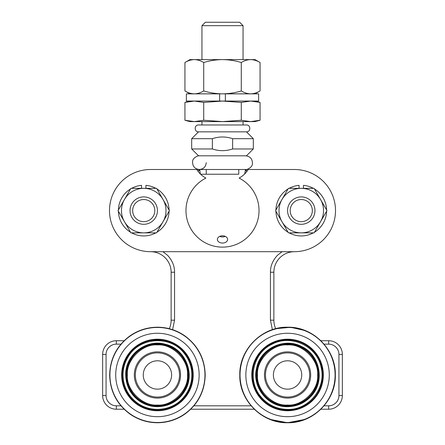 <?xml version="1.0" encoding="UTF-8"?>
<svg xmlns="http://www.w3.org/2000/svg" width="445" height="445" viewBox="0 0 445 445"><rect width="100%" height="100%" fill="white"/><g stroke="black" fill="none" stroke-linecap="round" stroke-linejoin="round"><path stroke-width="0.67" d="M191.678 148.958L212.371 148.958L212.371 138.684L191.678 138.684L191.678 148.958L198.526 155.806L246.474 155.806L253.322 148.958L232.629 148.958C225.882 151.217 219.129 151.217 212.371 148.958M212.371 138.684C219.129 136.426 225.882 136.426 232.629 138.684L232.629 148.958M246.474 131.837C250.891 132.048 250.891 124.772 246.474 124.984L198.526 124.984C194.109 124.772 194.109 132.048 198.526 131.837L246.474 131.837L253.322 138.684L253.322 148.958M232.629 138.684L253.322 138.684M201.952 25.677L205.379 22.25L239.621 22.25L243.048 25.677L201.952 25.677L201.952 59.602M243.048 25.677L243.048 59.602M243.048 121.607L243.048 124.984L246.474 124.984M257.505 374.979C256.209 389.915 272.629 406.335 287.565 405.039C302.505 406.335 318.926 389.915 317.63 374.979C318.926 360.038 302.505 343.618 287.565 344.914C272.629 343.618 256.209 360.038 257.505 374.979M287.565 406.38A31.4 31.4 0 0 0 314.76 359.276A31.4 31.4 0 0 0 260.375 359.276A31.4 31.4 0 0 0 287.565 406.38C267.818 407.075 251.564 386.121 257.16 367.17C261.043 348.791 284.266 337.488 301.816 347.005C318.909 354.804 324.872 379.935 311.756 394.988C305.381 402.375 297.321 406.174 287.565 406.368M287.565 339.874A35.099 35.099 0 0 0 257.166 392.529A35.099 35.099 0 0 0 317.964 392.529A35.099 35.099 0 0 0 287.565 339.874M319.126 374.979A31.562 31.562 0 0 0 287.565 343.418A31.562 31.562 0 0 0 256.003 374.979A31.562 31.562 0 0 0 287.565 406.541A31.562 31.562 0 0 0 319.126 374.979M252.977 368.988L253.033 368.705M262.461 350.443L262.745 350.159M267.846 345.943L268.357 345.598M274.287 342.483L274.643 342.339M280.823 340.531L293.555 340.392M322.013 368.232L322.08 368.588M253.122 381.721L253.049 381.365M287.565 339.19A35.789 35.789 0 0 0 256.576 392.868A35.789 35.789 0 0 0 318.559 392.868A35.789 35.789 0 0 0 287.565 339.19A35.789 35.789 0 0 1 318.559 392.868A35.789 35.789 0 0 1 256.576 392.868A35.789 35.789 0 0 1 287.565 339.19M194.326 101.06L222.5 101.06L203.715 102.406L194.326 101.06L184.936 102.406L189.965 101.06L194.326 101.06L184.936 102.406L184.936 120.256L189.965 121.607L194.326 121.607L184.936 120.256L194.326 121.607L250.674 121.607L260.064 120.256L260.064 102.406L250.674 101.06L241.285 102.406L222.5 101.06L255.035 101.06L260.064 102.406M254.44 121.374L260.064 120.256L255.035 121.607L250.674 121.607L241.285 120.256L241.285 102.406M194.326 121.607L203.715 120.256L203.715 102.406M241.285 120.256L222.5 121.607L203.715 120.256M281.985 199.471L288.416 188.341L301.265 188.341A22.261 22.261 0 0 1 320.539 199.471L326.969 210.602L320.539 221.727A22.261 22.261 0 0 1 281.985 221.727A22.261 22.261 0 0 1 301.265 188.341L314.114 188.341L320.539 199.471A22.261 22.261 0 0 1 320.539 221.727L314.114 232.857L288.416 232.857L275.561 210.602L281.985 199.471M287.565 210.602A13.7 13.7 0 0 0 308.112 222.461A13.7 13.7 0 0 0 308.112 198.737A13.7 13.7 0 0 0 287.565 210.602M155.85 188.341A25.343 25.343 0 0 0 145.927 185.354L145.927 188.341M141.543 188.341L141.543 185.354A25.343 25.343 0 0 0 131.625 188.341M130.513 188.98A25.343 25.343 0 0 0 118.403 209.962M118.403 211.242A25.343 25.343 0 0 0 130.513 232.218M131.625 232.857A25.343 25.343 0 0 0 155.85 232.857M156.957 232.218A25.343 25.343 0 0 0 169.067 211.242M169.067 209.962A25.343 25.343 0 0 0 156.957 188.98M143.735 221.671A11.069 11.069 0 0 1 134.145 205.062A11.069 11.069 0 0 1 153.325 205.062A11.069 11.069 0 0 1 143.735 221.671M196.818 169.506A23.518 23.518 0 0 0 205.902 178.067A36.523 36.523 0 0 0 194.12 233.592A36.523 36.523 0 0 0 250.88 233.592A36.523 36.523 0 0 0 239.099 178.067A23.518 23.518 0 0 0 248.182 169.506L294.418 169.506A41.096 41.096 0 0 1 335.508 210.602A41.096 41.096 0 0 1 294.418 251.692L150.582 251.692A41.096 41.096 0 0 1 109.492 210.602A41.096 41.096 0 0 1 150.582 169.506L196.818 169.506M219.724 236.373A5.134 3.632 180 0 0 225.276 236.373M222.5 235.8A5.134 3.632 0 0 1 227.634 239.432A5.134 3.632 0 0 1 222.5 243.065A5.134 3.632 0 0 1 217.366 239.432A5.134 3.632 0 0 1 222.5 235.8M157.435 351.861A23.118 23.118 0 0 1 180.548 374.979A23.118 23.118 0 0 1 157.435 398.091A23.118 23.118 0 0 1 134.318 374.979A23.118 23.118 0 0 1 157.435 351.861M157.435 397.068A22.089 22.089 0 0 1 138.306 363.932A22.089 22.089 0 0 1 176.565 363.932A22.089 22.089 0 0 1 157.435 397.068M157.435 339.19A35.789 35.789 0 0 1 188.424 392.868A35.789 35.789 0 0 1 126.441 392.868A35.789 35.789 0 0 1 157.435 339.19A35.789 35.789 0 0 0 126.441 392.868A35.789 35.789 0 0 0 188.424 392.868A35.789 35.789 0 0 0 157.435 339.19M241.285 62.506C235.188 60.648 228.925 59.68 222.5 59.602L255.035 59.602L260.064 62.506C257.021 60.654 253.889 59.68 250.674 59.602C247.492 59.675 244.361 60.642 241.285 62.506L241.285 90.941C244.327 92.794 247.459 93.761 250.674 93.845L189.965 93.845L184.936 90.941L184.936 62.506C188.013 60.642 191.139 59.675 194.326 59.602L222.5 59.602C216.12 59.675 209.856 60.642 203.715 62.506L203.715 90.941C209.856 92.799 216.12 93.767 222.5 93.845C228.925 93.761 235.188 92.794 241.285 90.941M260.064 62.506L260.064 90.941C256.988 92.805 253.861 93.773 250.674 93.845L255.035 93.845L260.064 90.941M184.936 62.506L189.965 59.602L194.326 59.602C197.541 59.68 200.673 60.654 203.715 62.506M184.936 90.941C187.979 92.794 191.111 93.761 194.326 93.845C197.508 93.773 200.639 92.805 203.715 90.941M313.375 188.341A25.343 25.343 0 0 0 303.457 185.354L303.457 188.341M299.073 188.341L299.073 185.354A25.343 25.343 0 0 0 289.15 188.341M288.043 188.98A25.343 25.343 0 0 0 275.933 209.962M275.933 211.242A25.343 25.343 0 0 0 288.043 232.218M289.15 232.857A25.343 25.343 0 0 0 313.375 232.857M314.487 232.218A25.343 25.343 0 0 0 326.597 211.242M326.597 209.962A25.343 25.343 0 0 0 314.487 188.98M287.565 360.795A14.179 14.179 0 0 1 299.847 382.066A14.179 14.179 0 0 1 275.288 382.066A14.179 14.179 0 0 1 287.565 360.795M301.265 221.671A11.069 11.069 0 0 1 291.675 205.062A11.069 11.069 0 0 1 310.855 205.062A11.069 11.069 0 0 1 301.265 221.671M301.265 224.297A13.7 13.7 0 0 1 287.565 210.602A13.7 13.7 0 0 1 301.265 196.901M248.182 169.506L245.573 169.506L246.981 171.292L245.612 169.545M246.841 171.475L245.273 169.845M124.127 340.731L116.34 340.731A13.7 13.7 0 0 0 102.639 354.431L102.639 395.527A13.7 13.7 0 0 0 116.34 409.222L124.127 409.222M199.749 169.823L199.427 169.506L150.582 169.506M245.573 169.506L244.65 173.984M120.934 344.157L116.34 344.157C113.675 344.135 111.25 345.136 109.075 347.167C107.045 349.342 106.043 351.761 106.066 354.431L106.066 395.527C106.043 398.192 107.045 400.611 109.075 402.792C111.25 404.817 113.67 405.823 116.34 405.801L120.934 405.801M324.066 405.801L328.66 405.801C331.325 405.823 333.75 404.817 335.925 402.792C337.955 400.611 338.957 398.192 338.934 395.527L338.934 354.431C338.957 351.761 337.955 349.342 335.925 347.167C333.75 345.136 331.33 344.135 328.66 344.157L324.066 344.157M198.019 171.292L199.427 169.506L199.766 169.801L200.35 173.984L199.766 169.801L198.782 170.819M199.766 169.801L199.382 169.545M305.298 330.618L290.657 327.303L275.716 328.699A20.548 20.548 0 0 1 273.87 320.183L273.87 272.24A20.548 20.548 0 0 1 294.418 251.692A20.548 20.548 0 0 0 273.87 272.24L270.443 272.24C270.371 266.099 272.707 260.447 277.463 255.291L282.069 251.692M311.428 416.364L315.004 414.084L320.873 409.222L328.66 409.222A13.7 13.7 0 0 0 342.361 395.527L342.361 354.431A13.7 13.7 0 0 0 328.66 340.731L320.873 340.731L315.004 335.869L311.372 333.561M150.582 251.692A20.548 20.548 0 0 1 171.13 272.24L171.13 320.183A20.548 20.548 0 0 1 169.284 328.699A20.548 20.548 0 0 0 171.13 320.183L174.557 320.183L172.599 329.678M102.639 395.527A13.7 13.7 0 0 0 116.34 409.222A13.7 13.7 0 0 1 102.639 395.527L106.066 395.527M190.744 409.222L254.256 409.222L260.13 414.084L263.701 416.364M338.934 354.431L342.361 354.431A13.7 13.7 0 0 0 328.66 340.731L328.66 344.157M157.435 339.874A35.099 35.099 0 0 0 127.036 392.529A35.099 35.099 0 0 0 187.835 392.529A35.099 35.099 0 0 0 157.435 339.874M122.987 381.721L122.92 381.365M122.848 368.988L122.898 368.705M132.332 350.443L132.616 350.159M137.711 345.943L138.228 345.598M144.152 342.483L144.514 342.339M150.688 340.531L163.421 340.392M191.878 368.232L191.951 368.588M127.37 374.979C126.074 389.915 142.495 406.335 157.435 405.039C172.371 406.335 188.791 389.915 187.495 374.979C188.791 360.038 172.371 343.618 157.435 344.914C142.495 343.618 126.074 360.038 127.37 374.979M125.874 374.979A31.562 31.562 0 0 0 173.216 402.313A31.562 31.562 0 0 0 173.216 347.645A31.562 31.562 0 0 0 125.874 374.979M157.435 406.38A31.4 31.4 0 0 0 188.836 374.979A31.4 31.4 0 0 0 157.435 343.579A31.4 31.4 0 0 0 126.035 374.979A31.4 31.4 0 0 0 157.435 406.38M124.461 221.727A22.261 22.261 0 0 1 124.461 199.471L130.886 188.341L143.735 188.341A22.261 22.261 0 0 1 163.015 221.727L156.584 232.857L143.735 232.857A22.261 22.261 0 0 1 124.461 221.727L118.031 210.602L124.461 199.471A22.261 22.261 0 0 1 143.735 188.341L156.584 188.341L163.015 199.471L169.439 210.602L163.015 221.727A22.261 22.261 0 0 1 143.735 232.857L130.886 232.857L124.461 221.727M143.735 196.901A13.7 13.7 0 0 0 131.87 217.449A13.7 13.7 0 0 0 155.6 217.449A13.7 13.7 0 0 0 143.735 196.901M157.435 360.795A14.179 14.179 0 0 1 169.712 382.066A14.179 14.179 0 0 1 145.153 382.066A14.179 14.179 0 0 1 157.435 360.795M225.376 101.054L258.628 101.054L258.628 93.862L225.376 93.862L225.376 101.054M186.372 101.054L219.624 101.054L219.624 93.862L186.372 93.862L186.372 101.054M287.565 351.861A23.118 23.118 0 0 1 310.682 374.979A23.118 23.118 0 0 1 287.565 398.091A23.118 23.118 0 0 1 264.452 374.979A23.118 23.118 0 0 1 287.565 351.861M287.565 397.068A22.089 22.089 0 0 1 268.435 363.932A22.089 22.089 0 0 1 306.694 363.932A22.089 22.089 0 0 1 287.565 397.068M256.848 374.979A30.716 30.716 0 0 0 287.565 405.695A30.716 30.716 0 0 0 318.281 374.979A30.716 30.716 0 0 0 287.565 344.263A30.716 30.716 0 0 0 256.848 374.979M109.909 374.979A47.526 47.526 0 0 1 181.198 333.822A47.526 47.526 0 0 1 181.198 416.136A47.526 47.526 0 0 1 109.909 374.979M115.722 374.979A41.713 41.713 0 0 1 178.289 338.851A41.713 41.713 0 0 1 178.289 411.102A41.713 41.713 0 0 1 115.722 374.979M112.579 344.869A10.274 10.274 0 0 0 106.85 350.493M116.34 344.157L116.34 340.731A13.7 13.7 0 0 0 102.639 354.431L106.066 354.431M338.222 350.671A10.274 10.274 0 0 0 332.599 344.942M332.421 405.084A10.274 10.274 0 0 0 338.15 399.465M106.778 399.287A10.274 10.274 0 0 0 112.401 405.011M162.931 251.692L167.537 255.291C172.293 260.447 174.629 266.099 174.557 272.24L174.557 320.183M193.937 405.801L251.063 405.801M272.401 329.678L270.443 320.183L270.443 272.24M338.934 395.527L342.361 395.527M328.66 405.801L328.66 409.222M174.557 272.24L171.13 272.24M116.34 405.801L116.34 409.222M270.443 320.183L273.87 320.183M126.719 374.979A30.716 30.716 0 0 0 172.793 401.579A30.716 30.716 0 0 0 172.793 348.379A30.716 30.716 0 0 0 126.719 374.979M240.039 374.979A47.526 47.526 0 0 1 311.328 333.822A47.526 47.526 0 0 1 311.328 416.136A47.526 47.526 0 0 1 240.039 374.979M245.851 374.979A41.713 41.713 0 0 1 308.424 338.851A41.713 41.713 0 0 1 308.424 411.102A41.713 41.713 0 0 1 245.851 374.979M238.765 169.506L238.765 174.223L200.595 174.223L206.235 174.223L206.235 169.506M206.235 162.659C205.829 166.814 203.543 169.1 199.382 169.506L245.618 169.506C246.068 170.146 252.749 167.615 252.421 163.443C252.415 158.882 250.146 156.334 245.618 155.806M199.382 155.806C199.015 155.16 192.262 157.658 192.585 161.83C192.568 166.413 194.838 168.966 199.382 169.506M198.526 131.837L191.678 138.684M201.952 121.607L201.952 124.984L198.526 124.984M287.565 406.713C267.389 407.231 251.653 386.394 256.598 368.054C260.258 348.418 284.511 337.004 301.971 346.705C320.083 355.132 325.106 381.46 311.372 395.961C304.975 402.953 297.038 406.535 287.565 406.713M109.659 374.979C110.082 391.316 116.863 404.355 129.996 414.084C138.256 419.791 147.401 422.678 157.435 422.75C167.47 422.678 176.615 419.791 184.87 414.084C198.003 404.355 204.783 391.316 205.206 374.979C204.783 358.637 198.003 345.598 184.87 335.869C176.615 330.168 167.47 327.275 157.435 327.203C147.401 327.275 138.256 330.168 129.996 335.869C116.863 345.598 110.082 358.637 109.659 374.979M123.015 374.979C123.232 385.67 127.392 394.509 135.497 401.496C148.797 413.032 170.769 411.653 182.522 398.536C189.42 390.916 192.479 381.988 191.695 371.736C190.988 364.728 188.407 358.498 183.952 353.041C170.263 335.152 139.713 337.076 128.377 356.534C124.839 362.174 123.054 368.321 123.015 374.979M125.701 374.979C124.989 355.015 146.166 338.584 165.323 344.241C184.842 348.513 195.483 373.116 185.242 390.265C181.132 397.513 175.13 402.48 167.242 405.156C157.419 408.109 148.207 406.797 139.597 401.223C130.63 394.771 125.996 386.021 125.701 374.979M126.041 374.979C125.407 355.994 144.786 339.963 163.315 344.141C178.1 346.655 189.581 360.984 188.808 375.964C188.891 395.722 167.448 411.308 148.674 405.122C134.457 400.083 126.914 390.031 126.041 374.979M269.831 419.335L287.565 422.75L305.298 419.335M239.794 374.979C239.137 400.506 262.038 423.406 287.565 422.75C313.096 423.406 335.997 400.506 335.341 374.979C335.997 349.453 313.096 326.547 287.565 327.203C262.038 326.547 239.137 349.453 239.794 374.979M287.565 409.394C308.146 410.284 326.48 388.702 321.156 367.47C317.185 346.171 290.88 333.795 271.94 344.313C253.199 352.857 246.663 380.414 261.048 396.918C268.035 405.017 276.873 409.178 287.565 409.394"/></g></svg>
